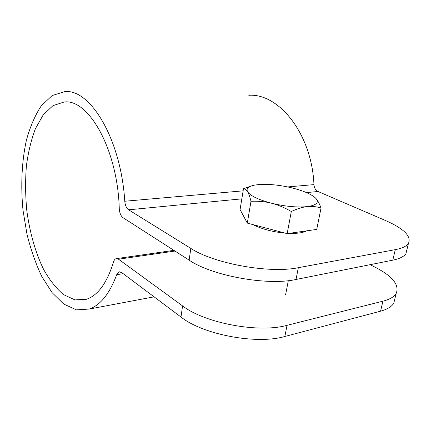 <?xml version="1.0" encoding="UTF-8"?>
<svg xmlns="http://www.w3.org/2000/svg" width="431" height="431" viewBox="0 0 431 431"><rect width="100%" height="100%" fill="white"/><g stroke="black" fill="none" stroke-linecap="round" stroke-linejoin="round"><path stroke-width="0.65" d="M189.139 260.146L123.077 217.725C120.836 216.012 119.57 212.979 119.268 208.631C117.711 149.535 88.474 98.403 64.079 102.023L52.954 105.654L43.256 114.835L35.428 128.648C31.215 139.789 28.198 152.267 26.377 166.086C25.267 180.357 25.381 194.909 26.711 209.746C29.545 231.84 35.396 252.641 43.73 269.661C49.7 280.204 56.326 288.538 63.599 294.659L74.929 299.901L86.399 299.297C97.939 295.44 106.985 283.005 113.52 261.994C114.08 260.141 114.948 259.031 116.117 258.659L118.514 259.22L182.577 305.897L180.982 317.027L121.607 272.494L119.08 271.896L116.704 274.692C109.571 293.77 100.412 305.223 89.228 309.049L76.438 309.867L63.831 304.119L52.108 292.654L41.802 276.486C35.757 263.767 30.827 249.711 27.008 234.319L23.026 210.436C20.623 185.971 21.722 161.636 26.388 140.242C30.132 126.649 35.132 115.125 41.381 105.676L52.194 95.542L64.634 91.636C90.101 88.43 120.912 138.868 124.774 201.245C125.184 205.388 126.472 208.243 128.632 209.816L190.825 248.391L189.139 260.146C212.014 275.802 267.349 285.958 296.016 279.482L392.781 260.162C399.612 258.751 403.998 256.574 405.937 253.638L406.956 249.484M380.546 311.182L284.859 336.482L287.041 325.33L382.943 301.172L380.546 311.182C387.329 309.329 391.741 306.656 393.789 303.165L396.175 293.446C399.677 284.864 392.415 275.996 374.388 266.837L370.073 264.699M405.937 253.638L408.437 243.445C411.616 236.263 403.863 228.57 385.163 220.365L318.003 191.488C315.621 190.27 314.274 187.981 313.957 184.619C311.855 134.095 278.922 93.026 248.784 95.294M287.041 325.33C258.675 333.314 204.693 323.11 182.577 305.897M396.175 293.446C394.149 296.835 389.737 299.41 382.943 301.172M296.016 279.482L298.327 267.694C269.58 273.771 213.895 263.632 190.825 248.391M298.327 267.694L395.297 249.657L392.781 260.162M408.437 243.445C406.519 246.263 402.139 248.337 395.297 249.657M393.789 303.165L394.99 298.268M180.982 317.027C202.915 334.607 256.569 344.816 284.859 336.482M285.279 233.144C272.704 231.926 262.075 229.152 253.38 224.826L252.965 224.599M314.151 196.838L316.004 198.529C317.701 200.437 319.382 203.594 321.036 208.006C316.311 206.557 311.651 206.099 307.044 206.627C316.3 205.328 319.285 202.629 316.004 198.529L314.662 197.242C310.013 193.611 302.395 190.48 291.798 187.857C279.595 185.001 268.621 183.902 258.869 184.549L254.705 185.088C248.294 186.327 245.934 188.568 247.631 191.806C250.508 195.938 258.471 199.742 271.514 203.211C285.015 206.444 296.857 207.586 307.044 206.627C302.465 207.122 297.223 208.749 291.318 211.497C284.363 207.526 277.758 204.763 271.514 203.211C265.264 201.627 258.417 200.981 250.977 201.272C249.91 196.843 248.795 193.686 247.631 191.806C246.462 189.888 245.083 188.864 243.477 188.735L251.375 185.928M321.036 208.006L316.737 229.405L287.17 233.64L247.308 223.107L240.072 209.568L243.477 188.735M287.17 233.64L291.318 211.497M247.308 223.107L250.977 201.272M306.543 230.865C303.047 232.794 297.218 233.629 289.056 233.37M118.514 259.22L174.981 251.052M128.632 209.816L241.823 198.858M306.506 192.603L318.003 191.488M313.957 184.619L287.671 186.93M243.132 190.841L124.774 201.245M116.704 274.692L123.158 273.658M116.72 258.573L173.892 250.357M119.08 271.896L119.71 271.799M154.061 296.835L89.228 309.049M288.312 280.662L285.608 294.712"/></g></svg>
